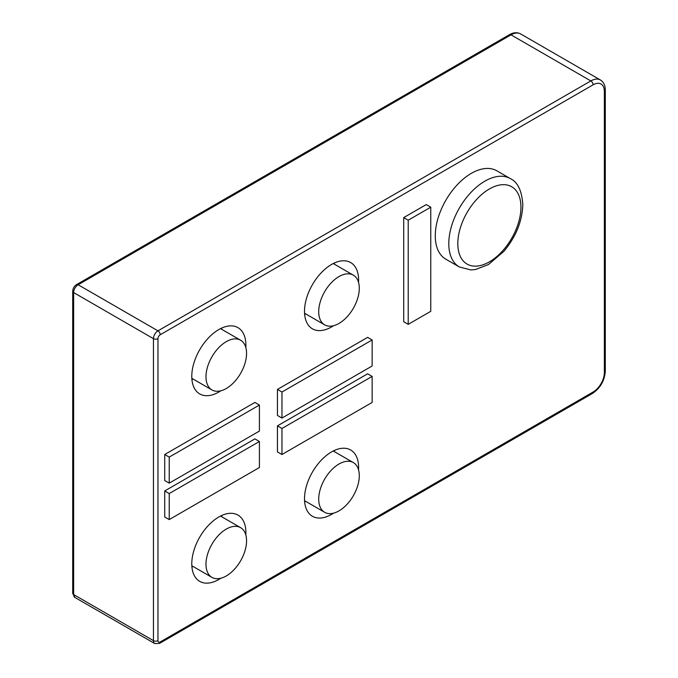 <?xml version="1.0" encoding="UTF-8"?>
<svg xmlns="http://www.w3.org/2000/svg" width="678" height="678" viewBox="0 0 678 678"><rect width="100%" height="100%" fill="white"/><g stroke="black" fill="none" stroke-linecap="round" stroke-linejoin="round"><path stroke-width="1.02" d="M510.381 178.628L496.847 170.822A51.011 29.451 120 0 0 457.54 184.484A51.011 29.451 120 0 0 435.268 235.825A51.011 29.451 120 0 0 445.836 259.182L459.362 266.988L470.863 269.937L475.481 269.522L488.457 264.547L503.915 251.301C515.975 236.741 522.272 221.172 522.814 204.587C521.865 190.73 517.721 182.077 510.381 178.628A51.011 29.451 120 0 0 471.066 192.298A51.011 29.451 120 0 0 448.794 243.631A51.011 29.451 120 0 0 459.362 266.988M245.817 347.492A38.265 22.094 120 0 0 237.961 327.652A38.265 22.094 120 0 0 218.833 329.542A38.265 22.094 120 0 0 193.84 363.264A38.265 22.094 120 0 0 199.705 393.918A38.265 22.094 120 0 0 218.833 392.028A38.265 22.094 120 0 0 220.808 390.799M259.411 405.046L254.903 402.435L164.72 454.506L164.72 480.541L169.229 483.143L259.411 431.072L259.411 405.046L169.229 457.108L169.229 483.143M220.808 578.241A38.265 22.094 -60 0 1 218.833 579.47A38.265 22.094 -60 0 1 199.705 581.36A38.265 22.094 -60 0 1 193.84 550.706A38.265 22.094 -60 0 1 218.833 516.983A38.265 22.094 -60 0 1 237.961 515.094A38.265 22.094 -60 0 1 245.817 534.934M169.229 519.585L164.72 516.983L164.72 490.948L254.903 438.886L259.411 441.488L259.411 467.523L169.229 519.585L169.229 493.559L259.411 441.488M358.543 282.404A38.265 22.094 120 0 0 350.687 262.564A38.265 22.094 120 0 0 331.559 264.462A38.265 22.094 120 0 0 306.566 298.176A38.265 22.094 120 0 0 312.431 328.838A38.265 22.094 120 0 0 331.559 326.94A38.265 22.094 120 0 0 333.542 325.72M372.146 339.958L367.637 337.356L277.446 389.426L277.446 415.453L281.963 418.063L372.146 365.993L372.146 339.958L281.963 392.028L281.963 418.063M333.542 513.161A38.265 22.094 -60 0 1 331.559 514.382A38.265 22.094 -60 0 1 312.431 516.28A38.265 22.094 -60 0 1 306.566 485.618A38.265 22.094 -60 0 1 331.559 451.904A38.265 22.094 -60 0 1 350.687 450.006A38.265 22.094 -60 0 1 358.543 469.854M281.963 454.506L277.446 451.904L277.446 425.869L367.637 373.807L372.146 376.409L372.146 402.444L281.963 454.506L281.963 428.471L372.146 376.409M430.759 207.188L426.25 204.587L403.707 217.604L403.707 321.736L408.215 324.338L430.759 311.321L430.759 207.188L408.215 220.206L408.215 324.338M191.925 379.536A38.265 22.094 120 0 0 193.01 379.01M221.706 329.313A38.265 22.094 120 0 0 221.621 328.101M226.274 341.653A28.696 16.569 120 0 0 207.527 366.934A28.696 16.569 120 0 0 211.926 389.935A28.696 16.569 120 0 0 226.274 388.511A28.696 16.569 120 0 0 245.021 363.222A28.696 16.569 120 0 0 240.622 340.229A28.696 16.569 120 0 0 226.274 341.653M164.72 454.506L169.229 457.108M193.01 566.452A38.265 22.094 -60 0 1 191.925 566.986M221.621 515.543A38.265 22.094 -60 0 1 221.706 516.755M226.274 575.953A28.696 16.569 -60 0 1 211.926 577.376A28.696 16.569 -60 0 1 207.527 554.375A28.696 16.569 -60 0 1 226.274 529.094A28.696 16.569 -60 0 1 240.622 527.67A28.696 16.569 -60 0 1 245.021 550.663A28.696 16.569 -60 0 1 226.274 575.953M164.72 490.948L169.229 493.559M304.651 314.456A38.265 22.094 120 0 0 305.744 313.931M334.44 264.225A38.265 22.094 120 0 0 334.347 263.022M339 276.565A28.696 16.569 120 0 0 320.253 301.854A28.696 16.569 120 0 0 324.652 324.847A28.696 16.569 120 0 0 339 323.431A28.696 16.569 120 0 0 357.747 298.142A28.696 16.569 120 0 0 353.348 275.149A28.696 16.569 120 0 0 339 276.565M277.446 389.426L281.963 392.028M305.744 501.373A38.265 22.094 -60 0 1 304.651 501.898M334.347 450.463A38.265 22.094 -60 0 1 334.44 451.667M339 510.873A28.696 16.569 -60 0 1 324.652 512.288A28.696 16.569 -60 0 1 320.253 489.296A28.696 16.569 -60 0 1 339 464.006A28.696 16.569 -60 0 1 353.348 462.591A28.696 16.569 -60 0 1 357.747 485.584A28.696 16.569 -60 0 1 339 510.873M277.446 425.869L281.963 428.471M403.707 217.604L408.215 220.206M72.707 593.267A3.187 1.839 0 0 0 73.639 594.564L73.639 292.574L153.448 338.653L153.448 640.642A6.373 3.678 120 0 0 154.77 643.566L74.961 597.488L72.707 593.267L72.707 291.277C72.877 288.413 74.156 286.192 76.555 284.607A3.187 1.839 60 0 1 78.148 284.768L511.026 34.849A19.128 11.043 -60 0 1 520.585 33.9L600.403 79.979A19.128 11.043 120 0 0 590.835 80.928L511.026 34.849A3.187 1.839 60 0 0 509.432 34.688C513.483 32.383 517.204 32.12 520.585 33.9M593.089 84.835A3.187 1.839 -120 0 0 590.835 80.928L157.957 330.847A6.373 3.678 120 0 0 153.448 338.653A3.187 1.839 180 0 0 157.957 338.653L157.957 640.642A3.187 1.839 120 0 0 160.211 641.947L593.089 392.028A15.941 9.204 120 0 0 604.361 372.502L604.361 91.344A15.941 9.204 120 0 0 593.089 84.835L160.211 334.754A3.187 1.839 -120 0 0 157.957 330.847L78.148 284.768A6.373 3.678 -60 0 0 73.639 292.574A3.187 1.839 0 0 1 72.707 291.277M160.211 334.754A3.187 1.839 120 0 0 157.957 338.653M457.82 243.631A44.638 25.772 120 0 0 489.38 261.861A44.638 25.772 120 0 0 520.941 207.188A44.638 25.772 120 0 0 489.38 188.967A44.638 25.772 120 0 0 457.82 243.631M160.211 641.947A3.187 1.839 60 0 1 159.55 643.405L592.428 393.486C600.31 388.13 604.598 380.705 605.293 371.205L605.293 90.038C605.268 85.369 603.632 82.013 600.403 79.979M593.089 392.028A3.187 1.839 60 0 1 592.428 393.486M604.361 372.502A3.187 1.839 0 0 0 605.293 371.205M604.361 91.344A3.187 1.839 0 0 0 605.293 90.038M74.961 597.488A6.373 3.678 -60 0 1 73.639 594.564L153.448 640.642A3.187 1.839 180 0 0 157.957 640.642M76.555 284.607L509.432 34.688M154.77 643.566L159.55 643.405M191.832 378.332L211.926 389.935M220.528 328.627L240.622 340.229M211.926 577.376L191.832 565.774M240.622 527.67L220.528 516.068M304.558 313.244L324.652 324.847M333.254 263.547L353.348 275.149M324.652 512.288L304.558 500.686M353.348 462.591L333.254 450.989"/></g></svg>
